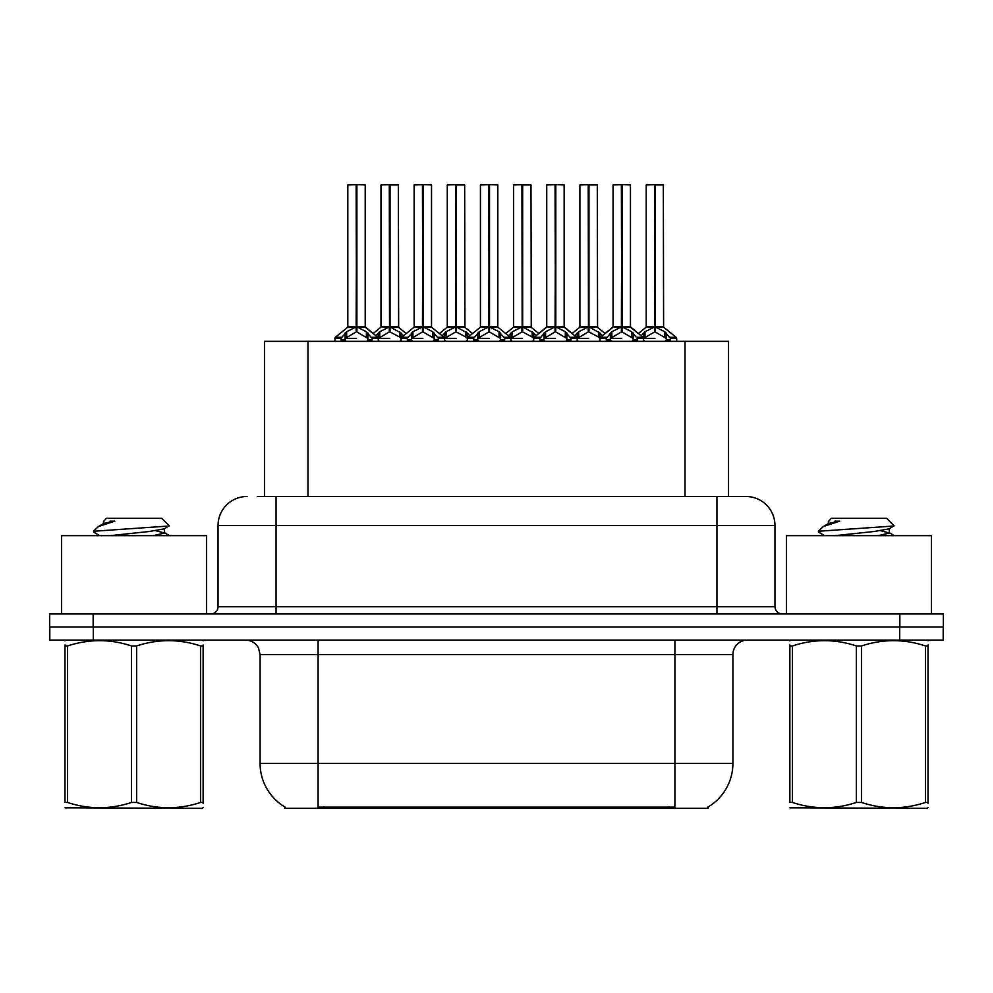 <?xml version="1.0" encoding="UTF-8"?>
<svg xmlns="http://www.w3.org/2000/svg" width="993" height="993" viewBox="0 0 993 993"><rect width="100%" height="100%" fill="white"/><g stroke="black" fill="none" stroke-linecap="round" stroke-linejoin="round"><path stroke-width="1.49" d="M257.348 496.5L276.054 496.5L257.348 496.5L264.473 496.5L264.473 341.319L728.527 341.319L728.527 496.5M708.245 806.899L708.245 808.327L284.755 808.327L284.755 806.899M285.177 807.148A50.767 50.767 0 0 1 260.092 763.356L318.108 763.356L318.108 807.148L674.892 807.148L674.892 763.356L732.908 763.356L732.908 654.586A14.498 14.498 0 0 1 747.406 640.088M260.092 763.356L260.092 654.586L258.465 647.895C255.623 642.905 251.341 640.299 245.594 640.088M707.823 807.148A50.767 50.767 0 0 0 732.908 763.356M93.305 640.088L943.201 640.088L943.201 627.03L49.799 627.03L49.799 640.088L93.305 640.088L93.305 627.03M247.046 496.5A29.008 29.008 0 0 0 218.038 525.508L218.038 606.723A7.249 7.249 0 0 1 210.777 613.972M745.954 496.5A29.008 29.008 0 0 1 774.962 525.508L276.054 525.508L276.054 496.5L745.52 496.5M774.962 525.508L774.962 606.723C775.396 611.129 777.817 613.55 782.223 613.972M93.156 613.972L49.65 613.972L49.65 627.03L93.156 627.03L93.156 613.972L899.844 613.972L899.844 627.03L943.35 627.03L943.35 613.972L899.844 613.972M588.973 184.971L597.302 184.971L588.973 184.971L588.973 326.933L600.008 333.052L600.008 338.414L606.202 338.414L611.862 331.724L621.37 326.933L621.37 331.985L621.879 184.673L630.158 184.673L624.647 184.673L630.456 184.971L630.456 326.809L622.127 326.933L631.635 331.724L637.295 338.414L643.501 338.414L643.501 341.319M621.382 184.673L613.053 184.971L621.382 184.673L613.053 184.971L613.053 326.809L621.37 326.933M630.158 184.673L622.115 184.673M598.481 331.724L598.481 336.999L599.995 338.427L599.995 341.319M607.244 341.319L606.189 338.414M633.162 333.052L633.162 339.867L637.307 339.867L636.265 341.319M632.094 341.319L633.162 339.867M621.63 184.673L621.63 326.809L630.716 327.38L623.083 327.38M621.37 184.971L621.755 326.809M613.339 184.673L624.647 184.673M622.127 326.933L622.127 331.985L621.879 326.809M621.37 331.985L610.347 338.427L621.755 338.414M622.127 326.809L622.127 184.971M633.149 338.427L622.127 331.985M610.347 333.052L610.347 339.867L611.403 341.319M637.307 338.414L637.307 339.867M641.093 335.783L645.016 331.724L654.524 326.933L654.524 331.985L655.032 184.673L663.324 184.673L646.493 184.673L654.784 184.673L654.784 326.809L664.789 331.724L670.449 338.414L676.667 338.414L676.667 341.319M654.536 184.673L646.207 184.971L646.207 326.809L654.524 326.933M663.609 184.971L655.281 184.971L655.281 326.821L663.609 326.809L663.324 184.673M666.315 333.052L666.315 339.867L670.461 339.867L669.419 341.319M665.248 341.319L666.315 339.867M654.524 184.971L654.908 326.809M655.281 326.933L655.281 331.985L655.032 326.809M654.524 331.985L643.514 338.427L654.908 338.414M654.784 184.673L652.004 184.673M666.303 338.427L655.281 331.985M643.501 339.867L644.556 341.319M670.461 338.414L670.461 339.867M206.581 613.972L206.581 535.661L61.541 535.661L61.541 613.972M203.131 807.557L202.224 808.327L64.992 807.805M203.131 803.411L203.131 802.456C203.131 809.481 203.131 809.481 203.131 802.456L200.561 802.456L200.561 645.946C179.336 638.921 158.024 638.921 136.624 645.946L131.498 645.946C110.273 638.921 88.96 638.921 67.549 645.946L64.992 645.946C64.992 638.921 64.992 638.921 64.992 645.946L64.992 644.991M136.624 645.946L136.624 802.456C157.85 809.481 179.162 809.481 200.561 802.456M136.624 802.456L131.498 802.456L131.498 645.946M203.131 645.003L203.131 645.946C203.131 638.921 203.131 638.921 203.131 645.946L200.561 645.946M203.131 640.758L202.224 640.088M99.772 535.661L93.826 532.198L94.596 531.193L93.541 531.863M110.012 535.661L149.335 531.491L164.217 528.859L169.195 525.769L161.685 518.259L106.425 518.259L103.942 521.176M169.108 526.005L94.596 531.193M93.541 531.143L98.493 526.513L114.816 521.176L110.049 521.176M65.898 640.088L64.992 640.845M203.131 645.946L203.131 802.456M67.549 645.946L67.549 802.456L64.992 802.456L64.992 645.946M67.549 802.456C88.774 809.481 110.086 809.481 131.498 802.456M64.992 802.456C64.992 809.481 64.992 809.481 64.992 802.456M164.217 528.859L164.615 533.018L155.864 530.721M153.27 535.661L164.615 533.018M98.493 526.513L103.905 523.361L114.816 521.176M931.459 613.972L931.459 535.661L786.419 535.661L786.419 613.972M928.008 807.557L927.102 808.327L789.869 807.805M928.008 803.411L928.008 802.456C928.008 809.481 928.008 809.481 928.008 802.456L925.451 802.456L925.451 645.946C904.226 638.921 882.914 638.921 861.502 645.946L856.376 645.946C835.15 638.921 813.838 638.921 792.439 645.946L789.869 645.946C789.869 638.921 789.869 638.921 789.869 645.946L789.869 644.991M861.502 645.946L861.502 802.456C882.727 809.481 904.04 809.481 925.451 802.456M861.502 802.456L856.376 802.456L856.376 645.946M928.008 645.003L928.008 645.946C928.008 638.921 928.008 638.921 928.008 645.946L925.451 645.946M928.008 640.758L927.102 640.088M824.649 535.661L818.704 532.198L819.473 531.193L818.418 531.863M834.89 535.661L874.212 531.491L889.095 528.859L894.072 525.769L886.575 518.259L831.315 518.259L828.832 521.176M893.985 526.005L819.473 531.193M818.418 531.143L823.383 526.513L839.693 521.176L834.927 521.176M790.776 640.088L789.869 640.845M928.008 645.946L928.008 802.456M792.439 645.946L792.439 802.456L789.869 802.456L789.869 645.946M792.439 802.456C813.664 809.481 834.976 809.481 856.376 802.456M789.869 802.456C789.869 809.481 789.869 809.481 789.869 802.456M889.095 528.859L889.492 533.018L880.741 530.721M878.147 535.661L889.492 533.018M823.383 526.513L828.783 523.361L839.693 521.176M522.666 184.971L530.994 184.971L522.666 184.971L522.666 326.933L533.7 333.052L533.7 338.414L539.882 338.414L545.554 331.724L555.062 326.933L555.062 331.985L555.571 184.673L563.85 184.673L558.339 184.673L564.148 184.971L564.148 326.809L555.819 326.933L565.327 331.724L570.987 338.414L577.194 338.414L577.194 341.319M555.075 184.673L546.746 184.971L555.075 184.673L546.746 184.971L546.746 326.809L555.062 326.933M563.85 184.673L555.807 184.673M532.174 331.724L532.174 336.999L533.688 338.427L533.688 341.319M540.937 341.319L539.882 338.414M566.854 333.052L566.854 339.867L571 339.867L569.945 341.319M565.787 341.319L566.854 339.867M555.31 184.673L555.31 326.809L564.409 327.38L556.775 327.38M555.062 184.971L555.447 326.809M547.031 184.673L558.339 184.673M555.819 326.933L555.819 331.985L555.571 326.809M566.854 338.427L555.819 331.985M555.062 331.985L544.027 338.427L555.447 338.414M555.819 326.809L555.819 184.971M544.027 333.052L544.027 339.867L545.095 341.319M571 338.414L571 339.867M456.358 184.971L464.674 184.971L456.358 184.971L456.358 326.933L467.38 333.052L467.38 338.414L473.574 338.414L479.247 331.724L488.755 326.933L488.755 331.985L489.264 184.673L497.543 184.673L492.031 184.673L497.828 184.971L497.828 326.809L489.512 326.933L499.02 331.724L504.68 338.414L510.886 338.414L510.886 341.319M488.767 184.673L480.426 184.971L488.767 184.673L480.426 184.971L480.426 326.809L488.755 326.933M497.543 184.673L489.499 184.673M465.866 331.724L465.866 336.999L467.368 338.427L467.38 341.319M474.629 341.319L473.574 338.414M500.546 333.052L500.546 339.867L504.692 339.867L503.637 341.319M499.479 341.319L500.546 339.867M489.003 184.673L489.003 326.809L497.828 326.809L497.828 184.971M488.755 184.971L489.127 326.809M480.724 184.673L492.031 184.673M489.512 326.933L489.512 331.985L489.264 326.809M488.755 331.985L477.72 338.427L489.127 338.414M489.512 326.809L489.512 184.971M500.534 338.427L489.512 331.985M477.72 333.052L477.72 339.867L478.787 341.319M504.692 338.414L504.692 339.867M390.05 184.971L398.367 184.971L390.05 184.971L390.05 326.933L401.073 333.052L401.073 338.414L407.267 338.414L412.939 331.724L422.447 326.933L422.447 331.985L422.944 184.673L431.235 184.673L425.724 184.673L431.521 184.971L431.521 326.809L423.204 326.933L432.712 331.724L438.372 338.414L444.579 338.414L444.579 341.319M422.459 184.673L414.118 184.971L422.459 184.673L414.118 184.971L414.118 326.809L422.447 326.933M431.235 184.673L423.192 184.673M399.558 331.724L399.558 336.999L401.06 338.427L401.073 341.319M408.309 341.319L407.267 338.414M434.226 333.052L434.226 339.867L438.385 339.867L437.33 341.319M433.171 341.319L434.226 339.867M422.695 184.673L422.695 326.809L431.794 327.38L424.16 327.38M422.447 184.971L422.819 326.809M414.416 184.673L425.724 184.673M423.204 326.933L423.204 331.985L422.944 326.809M434.226 338.427L423.204 331.985M422.447 331.985L411.412 338.427L422.819 338.414M423.204 326.809L423.204 184.971M411.412 333.052L411.412 339.867L412.48 341.319M438.385 338.414L438.385 339.867M341.356 337.31L335.311 337.297L334.765 338.414L340.959 338.414L346.631 331.724L356.139 326.933L356.127 331.985L356.636 184.673L364.928 184.673L359.416 184.673L365.213 184.971L365.213 326.809L356.897 326.933L366.392 331.724L372.052 338.414L378.271 338.414L378.271 341.319M356.152 184.673L347.811 184.971L356.152 184.673L347.811 184.971L347.811 326.809L356.139 326.933M364.928 184.673L356.884 184.673M355.184 327.38L347.55 327.38L335.311 337.297L334.753 341.319M342.002 341.319L340.959 338.414M367.919 333.052L367.919 339.867L372.065 339.867L371.022 341.319M366.864 341.319L367.919 339.867M356.388 184.673L356.388 326.809L365.474 327.38L357.852 327.38M356.139 184.971L356.512 326.809M348.096 184.673L359.416 184.673M356.897 326.933L356.897 331.985L356.636 326.809M356.127 331.985L345.105 338.427L356.512 338.414M356.897 326.809L356.897 184.971M367.906 338.427L356.897 331.985M345.105 333.052L345.105 339.867L346.16 341.319M372.065 338.414L372.065 339.867M480.426 184.971L480.426 326.809L488.755 326.821M574.773 335.783L578.708 331.724L588.216 326.933L588.216 331.985L588.725 326.809L588.961 184.673M579.9 184.971L588.228 184.673L579.9 184.971L579.9 326.809L588.216 326.933M597.004 184.673L580.185 184.673M598.94 341.319L600.008 339.867M588.228 184.673L588.464 326.809L597.302 326.809L588.973 326.809M597.302 184.971L597.563 327.38L589.929 327.38M588.216 184.971L588.601 326.809M588.973 326.933L588.973 331.985L588.725 326.809M588.216 331.985L577.206 338.427L588.601 338.414M588.464 184.673L585.696 184.673M598.481 336.999L588.973 331.985M600.008 333.052L602.416 335.783M577.194 339.867L578.249 341.319M508.466 335.783L512.4 331.724L521.908 326.933L521.908 331.985L522.417 326.809L522.653 184.673M513.58 184.971L521.921 184.673L513.58 184.971L513.58 326.809L521.908 326.933M530.696 184.673L513.877 184.673M532.633 341.319L533.7 339.867M521.921 184.673L522.157 326.809L530.994 326.809L522.666 326.809M530.994 184.971L531.255 327.38L523.621 327.38M521.908 184.971L522.293 326.809M522.666 326.933L522.666 331.985L522.417 326.809M521.908 331.985L510.886 338.427L522.293 338.414M522.157 184.673L519.389 184.673M532.174 336.999L522.666 331.985M533.7 333.052L536.108 335.783M510.874 339.867L511.941 341.319M442.158 335.783L446.093 331.724L455.601 326.933L455.601 331.985L456.11 326.809L456.346 184.673M447.272 184.971L455.613 184.673L447.272 184.971L447.272 326.809L455.601 326.933M464.389 184.673L447.57 184.673M466.325 341.319L467.38 339.867M455.613 184.673L455.849 326.809L464.674 326.809L456.358 326.809M464.674 184.971L464.947 327.38L457.314 327.38M455.601 184.971L455.973 326.809M456.358 326.933L456.358 331.985L456.11 326.809M455.601 331.985L444.579 338.427L455.973 338.414M455.849 184.673L453.081 184.673M465.866 336.999L456.358 331.985M467.38 333.052L469.801 335.783M444.566 339.867L445.634 341.319M375.851 335.783L379.785 331.724L389.293 326.933L389.293 331.985L389.79 326.809L390.038 184.673M380.964 184.971L389.306 184.673L380.964 184.971L380.964 326.809L389.293 326.933M398.081 184.673L381.25 184.673M400.018 341.319L401.073 339.867M389.306 184.673L389.541 326.809L398.367 326.809L390.05 326.809M398.367 184.971L398.64 327.38L391.006 327.38M389.293 184.971L389.666 326.809M390.05 326.933L390.05 331.985L389.79 326.809M389.293 331.985L378.271 338.427L389.666 338.414M389.541 184.673L386.761 184.673M399.558 336.999L390.05 331.985M401.073 333.052L403.481 335.783M378.259 339.867L379.326 341.319M655.281 326.809L663.609 326.809L656.236 327.38M669.096 808.327L669.096 806.899M323.904 808.327L323.904 806.899M307.979 496.5L307.979 341.319M685.021 496.5L685.021 341.319M674.892 640.088L674.892 654.586L260.092 654.586M732.908 654.586L674.892 654.586L674.892 763.356L318.108 763.356L318.108 640.088M899.695 640.088L899.695 627.03M276.054 613.972L276.054 525.508L218.038 525.508M218.038 606.723L774.962 606.723M716.946 496.5L716.946 613.972M620.414 327.38L613.053 326.809L621.37 326.821M606.586 337.31L600.542 337.297L600.008 338.414M630.443 326.809L642.955 337.297L636.91 337.31M606.189 339.867L610.347 339.867M611.862 331.724L611.862 336.999M631.635 331.724L631.635 336.999M653.568 327.38L646.207 326.809L654.524 326.821M663.87 327.38L676.109 337.297L670.064 337.31M643.501 333.052L643.501 338.414L642.955 337.297M645.016 331.724L645.016 336.999M664.789 331.724L664.789 336.999M554.106 327.38L546.746 326.809L555.062 326.821M540.279 337.31L534.234 337.297L533.7 338.414M564.136 326.809L576.648 337.297L570.603 337.31M539.882 339.867L544.027 339.867M545.554 331.724L545.554 336.999M565.327 331.724L565.327 336.999M487.799 327.38L480.438 326.809M497.828 326.809L490.468 327.38M473.971 337.31L467.926 337.297L467.393 338.414M520.953 327.38L513.319 327.38L505.71 333.549L498.101 327.38L510.34 337.297L504.295 337.31M473.574 339.867L477.72 339.867M479.247 331.724L479.247 336.999M499.02 331.724L499.02 336.999M421.491 327.38L414.131 326.809L422.447 326.821M407.664 337.31L401.619 337.297L401.073 338.414M454.645 327.38L447.011 327.38L439.402 333.549L431.794 327.38L444.032 337.297L437.987 337.31M407.267 339.867L411.412 339.867M412.939 331.724L412.939 336.999M432.712 331.724L432.712 336.999M356.139 326.821L347.811 326.809M365.213 326.809L377.725 337.297L371.667 337.31M340.959 339.867L345.105 339.867M346.631 331.724L346.631 336.999M366.392 331.724L366.392 336.999M587.26 327.38L579.9 326.809L588.216 326.821M577.194 333.052L577.194 338.414L576.648 337.297M578.708 331.724L578.708 336.999M521.908 326.821L513.319 327.38M510.874 333.052L510.874 338.414L510.34 337.297M512.4 331.724L512.4 336.999M455.601 326.821L447.011 327.38M444.566 333.052L444.566 338.414L444.032 337.297M446.093 331.724L446.093 336.999M388.337 327.38L380.964 326.809L389.293 326.821M378.259 333.052L378.259 338.414L377.725 337.297M379.785 331.724L379.785 336.999M613.053 326.809L600.542 337.297M676.109 337.297L676.655 338.414M645.934 327.38L638.325 333.549L630.716 327.38M612.78 327.38L605.171 333.549L597.563 327.38M103.508 521.176L103.508 523.808M164.217 532.571L169.505 535.661M828.385 521.176L828.385 523.808M889.095 532.571L894.383 535.661M546.746 326.809L534.234 337.297M464.947 327.38L472.556 333.549L480.165 327.38L467.926 337.297M398.64 327.38L406.249 333.549L413.858 327.38L401.619 337.297M546.473 327.38L538.864 333.549L531.255 327.38M564.409 327.38L572.018 333.549L579.627 327.38M347.55 327.38L335.311 337.297M365.474 327.38L373.095 333.549L380.704 327.38"/></g></svg>
